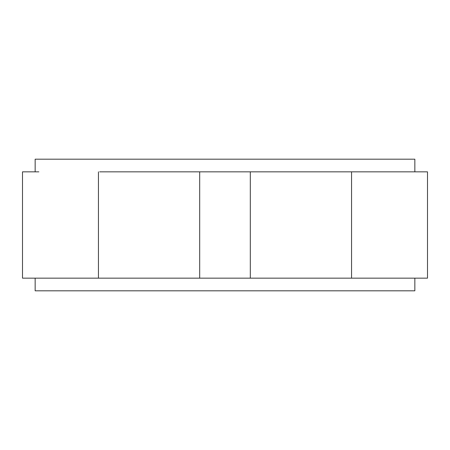 <?xml version="1.0" encoding="UTF-8"?>
<svg xmlns="http://www.w3.org/2000/svg" width="450" height="450" viewBox="0 0 450 450"><rect width="100%" height="100%" fill="white"/><g stroke="black" fill="none" stroke-linecap="round" stroke-linejoin="round"><path stroke-width="0.67" d="M35.156 290.812L414.844 290.812L35.156 290.812L35.156 278.156L35.156 290.812M411.154 278.156L99.658 278.156L427.5 278.156L427.5 171.844L350.342 171.844L411.154 171.844M99.658 171.844L285.812 171.844L99.658 171.844M414.844 278.156L414.844 290.812L414.844 278.156M35.156 278.156L99.658 278.156L22.5 278.156L22.5 171.844L38.846 171.844L35.156 171.844L35.156 159.188L35.156 171.844M414.844 171.844L414.844 159.188L414.844 171.844M35.156 159.188L414.844 159.188L35.156 159.188M285.812 171.844L350.342 171.844L285.812 171.844M199.688 171.844L199.688 278.156M98.438 278.156L98.438 171.844M351.562 171.844L351.562 278.156M250.312 278.156L250.312 171.844"/></g></svg>
